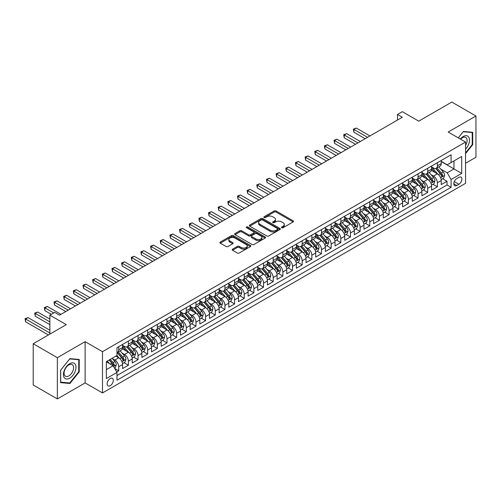 <?xml version="1.0" encoding="UTF-8"?>
<svg xmlns="http://www.w3.org/2000/svg" width="501" height="501" viewBox="0 0 501 501"><rect width="100%" height="100%" fill="white"/><g stroke="black" fill="none" stroke-linecap="round" stroke-linejoin="round"><path stroke-width="0.75" d="M281.744 227.717A0.939 0.545 0 0 0 283.065 227.717L293.141 221.899A1.34 0.777 0 0 0 293.53 221.354A1.34 0.777 0 0 0 293.141 220.803L276.076 210.952A1.34 0.777 0 0 0 274.185 210.952L264.108 216.77A0.939 0.545 0 0 0 263.839 217.152A0.939 0.545 0 0 0 264.108 217.534A0.939 0.545 0 0 0 265.436 217.534L266.739 216.783A4.29 2.474 0 0 1 272.807 216.783L274.229 217.603A4.29 2.474 0 0 1 275.487 219.357A4.29 2.474 0 0 1 274.229 221.104L272.926 221.862A0.939 0.545 0 0 0 272.65 222.244A0.939 0.545 0 0 0 272.926 222.626A0.939 0.545 0 0 0 274.254 222.626L275.556 221.874A4.29 2.474 0 0 1 281.625 221.874L283.046 222.695A4.29 2.474 0 0 1 284.299 224.442A4.29 2.474 0 0 1 283.046 226.195L281.744 226.947A0.939 0.545 0 0 0 281.468 227.329A0.939 0.545 0 0 0 281.744 227.717L281.744 226.947M110.22 385.695A4.371 2.524 120 0 0 113.076 381.843A4.371 2.524 120 0 0 112.406 378.343A4.371 2.524 120 0 0 110.22 378.556A4.371 2.524 120 0 0 107.364 382.407A4.371 2.524 120 0 0 108.034 385.908A4.371 2.524 120 0 0 110.22 385.695M232.57 249.154A1.34 0.777 0 0 0 232.182 249.698A1.34 0.777 0 0 0 232.57 250.243L237.361 253.011A1.34 0.777 0 0 0 239.253 253.011L250.437 246.555A1.34 0.777 0 0 0 250.832 246.004A1.34 0.777 0 0 0 250.437 245.459L233.378 235.608A1.34 0.777 0 0 0 231.481 235.608L220.296 242.064A1.34 0.777 0 0 0 219.908 242.609A1.34 0.777 0 0 0 220.296 243.16L226.083 246.498A1.34 0.777 0 0 0 227.974 246.498L232.765 243.736A1.34 0.777 0 0 0 233.153 243.185A1.34 0.777 0 0 0 232.765 242.641L229.896 240.987A3.588 2.073 0 0 1 228.844 239.522A3.588 2.073 0 0 1 231.061 237.606A3.588 2.073 0 0 1 234.963 238.056L246.198 244.544A3.588 2.073 0 0 1 247.25 246.004A3.588 2.073 0 0 1 245.033 247.92A3.588 2.073 0 0 1 241.125 247.469L239.253 246.386A1.34 0.777 0 0 0 237.361 246.386L232.57 249.154L232.57 250.243M465.567 163.251L475.95 157.258L475.95 116L451.808 102.066L418.736 121.161L402.322 111.679L397.493 114.472L402.322 117.259L59.525 315.173L54.697 312.38L49.868 315.173L49.868 334.123M57.352 357.676L57.352 398.934L85.114 382.908L85.114 341.651L57.352 357.676L33.21 343.742L66.282 324.648L49.868 315.173M85.114 341.651L102.492 351.683L465.567 142.065L465.567 183.322L102.492 392.941L102.492 351.683M475.95 116L448.188 132.032L465.567 142.065M266.839 235.99A1.34 0.777 0 0 0 268.73 235.99L279.915 229.533A1.34 0.777 0 0 0 280.31 228.988A1.34 0.777 0 0 0 279.915 228.437L262.856 218.586A1.34 0.777 0 0 0 260.958 218.586L249.774 225.049A1.34 0.777 0 0 0 249.385 225.594A1.34 0.777 0 0 0 249.774 226.139L266.839 235.99M246.88 227.917A0.939 0.545 0 0 1 247.832 228.049L247.832 226.934L265.179 236.948A1.34 0.777 0 0 1 265.568 237.493A1.34 0.777 0 0 1 265.179 238.044L253.994 244.501A1.34 0.777 0 0 1 252.097 244.501L235.038 234.65L235.038 233.554A1.34 0.777 0 0 0 234.643 234.105A1.34 0.777 0 0 0 235.038 234.65M235.038 233.554L239.822 230.792A1.34 0.777 0 0 1 241.72 230.792L248.64 234.787A1.34 0.777 0 0 0 250.531 234.787L253.706 232.952A1.34 0.777 0 0 0 254.101 232.408A1.34 0.777 0 0 0 253.706 231.857L246.505 227.698A0.939 0.545 0 0 1 246.229 227.316A0.939 0.545 0 0 1 246.811 226.815A0.939 0.545 0 0 1 247.832 226.934M57.352 398.934L33.21 385L33.21 343.742M116.714 371.967L118.718 370.809L114.71 368.498M112.431 358.647L114.854 360.05A5.461 3.156 60 0 1 118.718 366.738L122.576 364.509L122.576 368.579L128.375 365.235L123.979 362.699M122.087 353.073L124.511 354.476A5.461 3.156 60 0 1 128.375 361.165L132.233 358.935L132.233 363.006L138.025 359.662L133.635 357.119M131.744 347.5L134.168 348.896A5.461 3.156 60 0 1 138.025 355.591L141.889 353.362L141.889 357.426L147.682 354.082L143.292 351.545M141.395 341.926L143.825 343.323A5.461 3.156 60 0 1 147.682 350.011L151.546 347.782L151.546 351.852L157.339 348.508L152.949 345.972M151.051 336.346L153.481 337.749A5.461 3.156 60 0 1 157.339 344.438L161.203 342.208L161.203 346.279L166.996 342.935L162.606 340.398M160.708 330.773L163.132 332.176A5.461 3.156 60 0 1 166.996 338.864L170.86 336.634L170.86 340.705L176.653 337.361L172.263 334.825M170.365 325.199L172.789 326.602A5.461 3.156 60 0 1 176.653 333.29L180.517 331.061L180.517 335.131L186.309 331.781L181.919 329.245M180.022 319.625L182.445 321.022A5.461 3.156 60 0 1 186.309 327.717L190.173 325.481L190.173 329.552L195.966 326.207L191.57 323.671M189.679 314.052L192.102 315.448A5.461 3.156 60 0 1 195.966 322.137L199.83 319.907L199.83 323.978L205.623 320.634L201.227 318.097M199.335 308.472L201.759 309.875A5.461 3.156 60 0 1 205.623 316.563L209.487 314.334L209.487 318.404L215.28 315.06L210.883 312.524M208.992 302.898L211.416 304.301A5.461 3.156 60 0 1 215.28 310.989L219.144 308.76L219.144 312.831L224.936 309.486L220.54 306.95M218.649 297.325L221.073 298.721A5.461 3.156 60 0 1 224.936 305.416L228.8 303.186L228.8 307.251L234.593 303.907L230.197 301.37M228.306 291.751L230.729 293.148A5.461 3.156 60 0 1 234.593 299.836L238.451 297.607L238.451 301.677L244.25 298.333L239.854 295.797M237.962 286.171L240.386 287.574A5.461 3.156 60 0 1 244.25 294.262L248.108 292.033L248.108 296.104L253.907 292.759L249.511 290.223M247.619 280.598L250.043 282A5.461 3.156 60 0 1 253.907 288.689L257.764 286.459L257.764 290.53L263.557 287.186L259.167 284.649M257.276 275.024L259.7 276.427A5.461 3.156 60 0 1 263.557 283.115L267.421 280.886L267.421 284.956L273.214 281.606L268.824 279.07M266.927 269.45L269.356 270.847A5.461 3.156 60 0 1 273.214 277.541L277.078 275.306L277.078 279.376L282.871 276.032L278.481 273.496M276.583 263.877L279.013 265.273A5.461 3.156 60 0 1 282.871 271.962L286.735 269.732L286.735 273.803L292.528 270.459L288.138 267.922M286.24 258.297L288.664 259.7A5.461 3.156 60 0 1 292.528 266.388L296.392 264.159L296.392 268.229L302.184 264.885L297.794 262.349M295.897 252.723L298.32 254.126A5.461 3.156 60 0 1 302.184 260.814L306.048 258.585L306.048 262.656L311.841 259.311L307.445 256.775M305.554 247.15L307.977 248.546A5.461 3.156 60 0 1 311.841 255.241L315.705 253.011L315.705 257.076L321.498 253.731L317.102 251.195M315.21 241.576L317.634 242.972A5.461 3.156 60 0 1 321.498 249.661L325.362 247.431L325.362 251.502L331.155 248.158L326.758 245.622M324.867 235.996L327.291 237.399A5.461 3.156 60 0 1 331.155 244.087L335.019 241.858L335.019 245.928L340.812 242.584L336.415 240.048M334.524 230.422L336.948 231.825A5.461 3.156 60 0 1 340.812 238.514L344.675 236.284L344.675 240.355L350.468 237.011L346.072 234.474M344.181 224.849L346.604 226.252A5.461 3.156 60 0 1 350.468 232.94L354.332 230.71L354.332 234.781L360.125 231.431L355.729 228.894M353.838 219.275L356.261 220.672A5.461 3.156 60 0 1 360.125 227.366L363.983 225.137L363.983 229.201L369.782 225.857L365.386 223.321M363.494 213.702L365.918 215.098A5.461 3.156 60 0 1 369.782 221.786L373.64 219.557L373.64 223.628L379.432 220.283L375.042 217.747M373.151 208.122L375.575 209.524A5.461 3.156 60 0 1 379.432 216.213L383.296 213.983L383.296 218.054L389.089 214.71L384.699 212.173M382.808 202.548L385.231 203.951A5.461 3.156 60 0 1 389.089 210.639L392.953 208.41L392.953 212.48L398.746 209.136L394.356 206.6M392.458 196.974L394.888 198.371A5.461 3.156 60 0 1 398.746 205.066L402.61 202.836L402.61 206.907L408.403 203.556L404.013 201.02M402.115 191.401L404.539 192.797A5.461 3.156 60 0 1 408.403 199.492L412.267 197.256L412.267 201.327L418.059 197.983L413.669 195.446M411.772 185.827L414.195 187.224A5.461 3.156 60 0 1 418.059 193.912L421.923 191.683L421.923 195.753L427.716 192.409L423.326 189.873M421.429 180.247L423.852 181.65A5.461 3.156 60 0 1 427.716 188.338L431.58 186.109L431.58 190.18L437.373 186.835L437.373 182.765A5.461 3.156 -120 0 0 433.509 176.076L431.085 174.674M432.977 184.299L437.373 186.835M122.576 364.509A5.461 3.156 -120 0 0 118.718 357.82L115.819 356.148M132.233 358.935A5.461 3.156 -120 0 0 128.375 352.247L122.401 348.796M141.889 353.362A5.461 3.156 -120 0 0 138.025 346.667L132.057 343.223M151.546 347.782A5.461 3.156 -120 0 0 147.682 341.093L141.714 337.649M161.203 342.208A5.461 3.156 -120 0 0 157.339 335.52L151.371 332.069M170.86 336.634A5.461 3.156 -120 0 0 166.996 329.946L161.028 326.495M180.517 331.061A5.461 3.156 -120 0 0 176.653 324.366L170.684 320.922M190.173 325.481A5.461 3.156 -120 0 0 186.309 318.793L180.341 315.348M199.83 319.907A5.461 3.156 -120 0 0 195.966 313.219L189.992 309.768M209.487 314.334A5.461 3.156 -120 0 0 205.623 307.645L199.649 304.195M219.144 308.76A5.461 3.156 -120 0 0 215.28 302.072L209.305 298.621M228.8 303.186A5.461 3.156 -120 0 0 224.936 296.492L218.962 293.047M238.451 297.607A5.461 3.156 -120 0 0 234.593 290.918L228.619 287.474M248.108 292.033A5.461 3.156 -120 0 0 244.25 285.345L238.276 281.894M257.764 286.459A5.461 3.156 -120 0 0 253.907 279.771L247.932 276.32M267.421 280.886A5.461 3.156 -120 0 0 263.557 274.191L257.589 270.747M277.078 275.306A5.461 3.156 -120 0 0 273.214 268.617L267.246 265.173M286.735 269.732A5.461 3.156 -120 0 0 282.871 263.044L276.903 259.593M296.392 264.159A5.461 3.156 -120 0 0 292.528 257.47L286.559 254.02M306.048 258.585A5.461 3.156 -120 0 0 302.184 251.897L296.216 248.446M315.705 253.011A5.461 3.156 -120 0 0 311.841 246.317L305.867 242.872M325.362 247.431A5.461 3.156 -120 0 0 321.498 240.743L315.524 237.299M335.019 241.858A5.461 3.156 -120 0 0 331.155 235.169L325.18 231.719M344.675 236.284A5.461 3.156 -120 0 0 340.812 229.596L334.837 226.145M354.332 230.71A5.461 3.156 -120 0 0 350.468 224.016L344.494 220.572M363.983 225.137A5.461 3.156 -120 0 0 360.125 218.442L354.151 214.998M373.64 219.557A5.461 3.156 -120 0 0 369.782 212.869L363.807 209.418M383.296 213.983A5.461 3.156 -120 0 0 379.432 207.295L373.464 203.844M392.953 208.41A5.461 3.156 -120 0 0 389.089 201.721L383.121 198.271M402.61 202.836A5.461 3.156 -120 0 0 398.746 196.141L392.778 192.697M412.267 197.256A5.461 3.156 -120 0 0 408.403 190.568L402.435 187.124M421.923 191.683A5.461 3.156 -120 0 0 418.059 184.994L412.091 181.544M431.58 186.109A5.461 3.156 -120 0 0 427.716 179.421L421.748 175.97M458.91 177.354L456.78 178.581A4.233 2.442 120 0 0 454.019 182.314A4.233 2.442 120 0 0 454.664 185.708A4.233 2.442 120 0 0 456.78 185.495L458.91 184.268A4.233 2.442 120 0 0 461.671 180.542A4.233 2.442 120 0 0 461.026 177.147A4.233 2.442 120 0 0 458.91 177.354M106.356 369.638L113.113 365.736L116.977 372.425L116.977 380.228L451.088 187.336L451.088 179.533L447.224 172.839L440.742 169.1M116.977 372.425L106.356 378.556L106.356 361.609L116.977 355.478L116.977 347.669L451.088 154.778L451.088 162.581L461.709 156.45L461.709 173.396L451.088 179.533M122.576 345.333L124.511 346.448A5.461 3.156 60 0 0 127.241 346.717L131.105 344.488A5.461 3.156 -120 0 0 132.233 341.983L132.233 338.864M132.233 339.753L134.168 340.868A5.461 3.156 60 0 0 136.898 341.143L140.762 338.914A5.461 3.156 -120 0 0 141.889 336.409L141.889 333.29M141.889 334.18L143.825 335.294A5.461 3.156 60 0 0 146.555 335.564L150.419 333.334A5.461 3.156 -120 0 0 151.546 330.835L151.546 327.717M151.546 328.606L153.481 329.721A5.461 3.156 60 0 0 156.212 329.99L160.069 327.76A5.461 3.156 -120 0 0 161.203 325.262L161.203 322.137M161.203 323.032L163.132 324.147A5.461 3.156 60 0 0 165.869 324.416L169.726 322.187A5.461 3.156 -120 0 0 170.86 319.688L170.86 316.563M170.86 317.459L172.789 318.573A5.461 3.156 60 0 0 175.525 318.843L179.383 316.613A5.461 3.156 -120 0 0 180.517 314.108L180.517 310.989M180.517 311.879L182.445 312.993A5.461 3.156 60 0 0 185.176 313.269L189.04 311.033A5.461 3.156 -120 0 0 190.173 308.535L190.173 305.416M190.173 306.305L192.102 307.42A5.461 3.156 60 0 0 194.833 307.689L198.697 305.46A5.461 3.156 -120 0 0 199.83 302.961L199.83 299.836M199.83 300.732L201.759 301.846A5.461 3.156 60 0 0 204.489 302.116L208.353 299.886A5.461 3.156 -120 0 0 209.487 297.387L209.487 294.262M209.487 295.158L211.416 296.273A5.461 3.156 60 0 0 214.146 296.542L218.01 294.312A5.461 3.156 -120 0 0 219.144 291.814L219.144 288.689M219.144 289.578L221.073 290.693A5.461 3.156 60 0 0 223.803 290.968L227.667 288.739A5.461 3.156 -120 0 0 228.8 286.234L228.8 283.115M228.8 284.004L230.729 285.119A5.461 3.156 60 0 0 233.46 285.388L237.324 283.159A5.461 3.156 -120 0 0 238.451 280.66L238.451 277.541M238.451 278.431L240.386 279.545A5.461 3.156 60 0 0 243.117 279.815L246.98 277.585A5.461 3.156 -120 0 0 248.108 275.087L248.108 271.962M248.108 272.857L250.043 273.972A5.461 3.156 60 0 0 252.773 274.241L256.637 272.012A5.461 3.156 -120 0 0 257.764 269.513L257.764 266.388M257.764 267.284L259.7 268.398A5.461 3.156 60 0 0 262.43 268.668L266.294 266.438A5.461 3.156 -120 0 0 267.421 263.933L267.421 260.814M267.421 261.704L269.356 262.818A5.461 3.156 60 0 0 272.087 263.094L275.945 260.858A5.461 3.156 -120 0 0 277.078 258.359L277.078 255.241M277.078 256.13L279.013 257.245A5.461 3.156 60 0 0 281.744 257.514L285.601 255.285A5.461 3.156 -120 0 0 286.735 252.786L286.735 249.661M286.735 250.556L288.664 251.671A5.461 3.156 60 0 0 291.4 251.94L295.258 249.711A5.461 3.156 -120 0 0 296.392 247.212L296.392 244.087M296.392 244.983L298.32 246.097A5.461 3.156 60 0 0 301.051 246.367L304.915 244.137A5.461 3.156 -120 0 0 306.048 241.639L306.048 238.514M306.048 239.403L307.977 240.518A5.461 3.156 60 0 0 310.708 240.793L314.572 238.564A5.461 3.156 -120 0 0 315.705 236.059L315.705 232.94M315.705 233.829L317.634 234.944A5.461 3.156 60 0 0 320.364 235.213L324.228 232.984A5.461 3.156 -120 0 0 325.362 230.485L325.362 227.366M325.362 228.256L327.291 229.37A5.461 3.156 60 0 0 330.021 229.64L333.885 227.41A5.461 3.156 -120 0 0 335.019 224.911L335.019 221.786M335.019 222.682L336.948 223.797A5.461 3.156 60 0 0 339.678 224.066L343.542 221.837A5.461 3.156 -120 0 0 344.675 219.338L344.675 216.213M344.675 217.108L346.604 218.223A5.461 3.156 60 0 0 349.335 218.492L353.199 216.263A5.461 3.156 -120 0 0 354.332 213.758L354.332 210.639M354.332 211.528L356.261 212.643A5.461 3.156 60 0 0 358.992 212.919L362.856 210.689A5.461 3.156 -120 0 0 363.983 208.184L363.983 205.066M363.983 205.955L365.918 207.07A5.461 3.156 60 0 0 368.648 207.339L372.512 205.109A5.461 3.156 -120 0 0 373.64 202.611L373.64 199.486M373.64 200.381L375.575 201.496A5.461 3.156 60 0 0 378.305 201.765L382.169 199.536A5.461 3.156 -120 0 0 383.296 197.037L383.296 193.912M383.296 194.808L385.231 195.922A5.461 3.156 60 0 0 387.962 196.192L391.826 193.962A5.461 3.156 -120 0 0 392.953 191.463L392.953 188.338M392.953 189.228L394.888 190.349A5.461 3.156 60 0 0 397.619 190.618L401.476 188.389A5.461 3.156 -120 0 0 402.61 185.884L402.61 182.765M402.61 183.654L404.539 184.769A5.461 3.156 60 0 0 407.275 185.038L411.133 182.809A5.461 3.156 -120 0 0 412.267 180.31L412.267 177.191M412.267 178.08L414.195 179.195A5.461 3.156 60 0 0 416.932 179.464L420.79 177.235A5.461 3.156 -120 0 0 421.923 174.736L421.923 171.611M421.923 172.507L423.852 173.622A5.461 3.156 60 0 0 426.583 173.891L430.447 171.661A5.461 3.156 -120 0 0 431.58 169.163L431.58 166.038M116.977 375.55L447.03 184.994L447.03 181.256L441.237 184.606L441.237 180.535A5.461 3.156 -120 0 0 437.373 173.841L431.399 170.396M431.58 166.933L433.509 168.048A5.461 3.156 -120 0 0 436.239 168.317A5.461 3.156 -120 0 0 437.373 165.818L437.373 162.693M436.239 168.317L440.103 166.088A5.461 3.156 -120 0 0 441.237 163.583L441.237 160.464M118.718 346.667L118.718 349.792A5.461 3.156 60 0 1 117.585 352.291A5.461 3.156 60 0 1 116.977 352.51M117.585 352.291L121.449 350.061A5.461 3.156 -120 0 0 122.576 347.562L122.576 344.438M128.375 341.093L128.375 344.218A5.461 3.156 60 0 1 127.241 346.717M138.025 335.52L138.025 338.638A5.461 3.156 60 0 1 136.898 341.143M147.682 329.946L147.682 333.065A5.461 3.156 60 0 1 146.555 335.564M157.339 324.366L157.339 327.491A5.461 3.156 60 0 1 156.212 329.99M166.996 318.793L166.996 321.918A5.461 3.156 60 0 1 165.869 324.416M176.653 313.219L176.653 316.338A5.461 3.156 60 0 1 175.525 318.843M186.309 307.645L186.309 310.764A5.461 3.156 60 0 1 185.176 313.269M195.966 302.065L195.966 305.19A5.461 3.156 60 0 1 194.833 307.689M205.623 296.492L205.623 299.617A5.461 3.156 60 0 1 204.489 302.116M215.28 290.918L215.28 294.043A5.461 3.156 60 0 1 214.146 296.542M224.936 285.345L224.936 288.463A5.461 3.156 60 0 1 223.803 290.968M234.593 279.771L234.593 282.89A5.461 3.156 60 0 1 233.46 285.388M244.25 274.191L244.25 277.316A5.461 3.156 60 0 1 243.117 279.815M253.907 268.617L253.907 271.742A5.461 3.156 60 0 1 252.773 274.241M263.557 263.044L263.557 266.163A5.461 3.156 60 0 1 262.43 268.668M273.214 257.47L273.214 260.589A5.461 3.156 60 0 1 272.087 263.094M282.871 251.897L282.871 255.015A5.461 3.156 60 0 1 281.744 257.514M292.528 246.317L292.528 249.442A5.461 3.156 60 0 1 291.4 251.94M302.184 240.743L302.184 243.868A5.461 3.156 60 0 1 301.051 246.367M311.841 235.169L311.841 238.288A5.461 3.156 60 0 1 310.708 240.793M321.498 229.596L321.498 232.715A5.461 3.156 60 0 1 320.364 235.213M331.155 224.016L331.155 227.141A5.461 3.156 60 0 1 330.021 229.64M340.812 218.442L340.812 221.567A5.461 3.156 60 0 1 339.678 224.066M350.468 212.869L350.468 215.994A5.461 3.156 60 0 1 349.335 218.492M360.125 207.295L360.125 210.414A5.461 3.156 60 0 1 358.992 212.919M369.782 201.721L369.782 204.84A5.461 3.156 60 0 1 368.648 207.339M379.432 196.141L379.432 199.266A5.461 3.156 60 0 1 378.305 201.765M389.089 190.568L389.089 193.693A5.461 3.156 60 0 1 387.962 196.192M398.746 184.994L398.746 188.113A5.461 3.156 60 0 1 397.619 190.618M408.403 179.421L408.403 182.539A5.461 3.156 60 0 1 407.275 185.038M418.059 173.841L418.059 176.966A5.461 3.156 60 0 1 416.932 179.464M427.716 168.267L427.716 171.392A5.461 3.156 60 0 1 426.583 173.891M427.716 188.338L427.716 192.409M418.059 193.912L418.059 197.983M408.403 199.492L408.403 203.556M398.746 205.066L398.746 209.136M389.089 210.639L389.089 214.71M379.432 216.213L379.432 220.283M369.782 221.786L369.782 225.857M360.125 227.366L360.125 231.431M350.468 232.94L350.468 237.011M340.812 238.514L340.812 242.584M331.155 244.087L331.155 248.158M321.498 249.661L321.498 253.731M311.841 255.241L311.841 259.311M302.184 260.814L302.184 264.885M292.528 266.388L292.528 270.459M282.871 271.962L282.871 276.032M273.214 277.541L273.214 281.606M263.557 283.115L263.557 287.186M253.907 288.689L253.907 292.759M244.25 294.262L244.25 298.333M234.593 299.836L234.593 303.907M224.936 305.416L224.936 309.486M215.28 310.989L215.28 315.06M205.623 316.563L205.623 320.634M195.966 322.137L195.966 326.207M186.309 327.717L186.309 331.781M176.653 333.29L176.653 337.361M166.996 338.864L166.996 342.935M157.339 344.438L157.339 348.508M147.682 350.011L147.682 354.082M138.025 355.591L138.025 359.662M128.375 361.165L128.375 365.235M118.718 366.738L118.718 370.809M113.113 365.736L106.356 361.835M447.224 172.839L453.981 168.937L453.981 160.909L461.709 156.45M441.237 161.579L461.709 173.396M441.237 161.353L447.224 164.81L451.088 162.581M85.114 382.908L102.492 392.941M397.493 114.472L397.493 120.046M442.633 178.719L447.03 181.256M447.03 184.994L451.088 187.336M465.567 153.6L472.712 144.708L472.712 132.289L463.4 131.456L458.258 137.844M60.583 382.651L69.902 383.484L79.221 371.892L79.221 359.467L69.902 358.635L60.583 370.226L60.583 382.651M472.23 144.432L472.712 144.708M78.738 371.61L79.221 371.892M68.919 382.914L69.902 383.484M282.113 227.849L283.046 227.31A4.29 2.474 0 0 0 284.299 225.556L284.299 224.442M275.487 219.357L275.487 220.471A4.29 2.474 0 0 1 274.229 222.219L273.302 222.757M293.123 221.912L276.076 212.073A1.34 0.777 0 0 0 274.185 212.073L264.484 217.666M279.896 229.546L262.856 219.707A1.34 0.777 0 0 0 260.958 219.707L249.792 226.151L249.774 225.049M277.548 229.37A0.939 0.545 0 0 0 277.823 228.988A0.939 0.545 0 0 0 277.548 228.606L262.574 219.958A0.939 0.545 0 0 0 261.246 219.958L259.869 220.753A4.29 2.474 0 0 0 258.616 222.5A4.29 2.474 0 0 0 259.869 224.254L270.108 230.166A4.29 2.474 0 0 0 276.17 230.166L277.548 229.37L277.548 230.485A0.939 0.545 0 0 0 277.823 230.103L277.823 228.988M258.616 222.5L258.616 223.615A4.29 2.474 0 0 0 259.869 225.369L259.869 224.254M277.548 230.485L276.17 231.28A4.29 2.474 0 0 1 270.108 231.28L259.869 225.369M235.057 234.662L239.822 231.907L239.822 230.792M254.101 232.408L254.101 233.522A1.34 0.777 0 0 1 253.706 234.067L250.531 235.902A1.34 0.777 0 0 1 248.64 235.902L241.72 231.907A1.34 0.777 0 0 0 239.822 231.907M247.832 228.049L265.161 238.05M255.817 238.933A3.588 2.073 0 0 0 259.725 239.384A3.588 2.073 0 0 0 261.942 237.468A3.588 2.073 0 0 0 260.889 236.002L256.932 233.723A1.34 0.777 0 0 0 255.034 233.723L251.859 235.551A1.34 0.777 0 0 0 251.471 236.103A1.34 0.777 0 0 0 251.859 236.647L255.817 238.933L255.817 240.048A3.588 2.073 0 0 0 259.725 240.499A3.588 2.073 0 0 0 261.942 238.582L261.942 237.468M251.471 236.103L251.471 237.217A1.34 0.777 0 0 0 251.859 237.762L251.859 236.647M255.817 240.048L251.859 237.762M247.25 246.004L247.25 247.118A3.588 2.073 0 0 1 245.033 249.035A3.588 2.073 0 0 1 241.125 248.584L239.253 247.5A1.34 0.777 0 0 0 237.361 247.5L232.589 250.256M228.844 239.522L228.844 240.637A3.588 2.073 0 0 0 229.896 242.102L229.896 240.987M232.746 243.743L229.896 242.102M250.419 246.561L233.378 236.722A1.34 0.777 0 0 0 231.481 236.722L220.315 243.173M441.156 179.577L443.648 178.137L444.612 175.35A3.62 2.092 -120 0 0 443.203 171.949L438.795 166.846M437.912 174.198L432.676 168.142A10.446 6.031 -120 0 0 431.58 166.99M435.043 172.494L432.112 169.106A8.674 5.004 -120 0 0 431.58 168.524M369.97 135.934L356.311 128.043L353.894 129.44L353.894 132.226L365.141 138.721M435.751 168.511L440.21 173.678A3.62 2.092 60 0 1 441.5 176.17C442.045 176.897 442.433 176.678 442.659 175.5A3.62 2.092 -120 0 0 441.368 173.008L436.96 167.904M436.014 168.43L440.805 173.979A1.841 1.065 60 0 1 441.275 174.699L442.659 175.5M441.5 176.17L441.763 176.602M353.894 132.226L353.362 129.133L367.559 137.33M353.362 129.133L356.311 128.043M465.567 149.116A8.874 5.123 120 0 0 469.362 138.821A8.874 5.123 120 0 0 463.206 136.516A8.874 5.123 120 0 0 460.294 139.021M465.567 145.39A6.72 3.883 120 0 0 465.686 137.437A6.72 3.883 120 0 0 462.323 137.769A6.72 3.883 120 0 0 460.563 139.178M458.277 137.856L463.206 131.725L472.23 132.533L472.23 144.576L465.567 152.861M471.635 132.189L472.23 132.533M75.144 371.435A8.874 5.123 120 0 0 72.852 362.862A8.874 5.123 120 0 0 64.272 370.464A8.874 5.123 120 0 0 66.57 379.038A8.874 5.123 120 0 0 75.144 371.435M72.946 370.809A6.72 3.883 120 0 0 72.188 364.622A6.72 3.883 120 0 0 64.717 370.07A6.72 3.883 120 0 0 65.468 376.257A6.72 3.883 120 0 0 72.946 370.809M60.684 382.182L60.684 370.139L69.708 358.91L78.738 359.718L78.738 371.755L69.708 382.983L60.583 382.125M78.143 359.374L78.738 359.718M431.499 185.151L433.991 183.71L434.956 180.924A3.62 2.092 -120 0 0 433.547 177.523L429.138 172.419M428.255 179.771L423.019 173.715A10.446 6.031 -120 0 0 421.923 172.563M425.387 178.074L422.456 174.686A8.674 5.004 -120 0 0 421.923 174.104M360.313 141.507L346.654 133.623L344.237 135.013L344.237 137.8L355.485 144.294M426.094 174.085L430.553 179.252A3.62 2.092 60 0 1 431.843 181.744C432.388 182.477 432.776 182.251 433.008 181.08A3.62 2.092 -120 0 0 431.712 178.588L427.303 173.478M426.357 174.004L431.148 179.552A1.841 1.065 60 0 1 431.618 180.279L433.008 181.08M431.843 181.744L432.112 182.176M344.237 137.8L343.705 134.706L357.902 142.904M343.705 134.706L346.654 133.623M421.842 190.724L424.334 189.284L425.305 186.497A3.62 2.092 -120 0 0 423.896 183.103L419.481 177.993M418.598 185.345L413.363 179.289A10.446 6.031 -120 0 0 412.267 178.143M415.73 183.648L412.799 180.26A8.674 5.004 -120 0 0 412.267 179.677M350.662 147.081L336.998 139.197L334.58 140.587L334.58 143.374L345.834 149.874M416.437 179.665L420.903 184.831A3.62 2.092 60 0 1 422.193 187.324C422.731 188.05 423.12 187.825 423.351 186.654A3.62 2.092 -120 0 0 422.061 184.161L417.646 179.051M416.7 179.577L421.498 185.132A1.841 1.065 60 0 1 421.961 185.852L423.351 186.654M422.193 187.324L422.456 187.75M334.58 143.374L334.048 140.28L348.245 148.478M334.048 140.28L336.998 139.197M412.185 196.304L414.684 194.864L415.648 192.071A3.62 2.092 -120 0 0 414.239 188.677L409.824 183.566M408.941 190.925L403.706 184.863A10.446 6.031 -120 0 0 402.61 183.717M406.073 189.221L403.142 185.833A8.674 5.004 -120 0 0 402.61 185.251M341.006 152.661L327.341 144.77L324.924 146.167L324.924 148.954L336.177 155.448M406.781 185.238L411.246 190.405A3.62 2.092 60 0 1 412.536 192.898C413.075 193.624 413.463 193.405 413.694 192.227A3.62 2.092 -120 0 0 412.404 189.735L407.989 184.625M407.044 185.151L411.841 190.706A1.841 1.065 60 0 1 412.304 191.426L413.694 192.227M412.536 192.898L412.799 193.323M324.924 148.954L324.397 145.86L338.588 154.051M324.397 145.86L327.341 144.77M402.528 201.878L405.027 200.438L405.992 197.651A3.62 2.092 -120 0 0 404.583 194.25L400.167 189.14M399.284 196.498L394.055 190.436A10.446 6.031 -120 0 0 392.953 189.29M396.416 194.795L393.492 191.407A8.674 5.004 -120 0 0 392.953 190.825M331.349 158.235L317.684 150.344L315.267 151.74L315.267 154.527L326.52 161.021M397.124 190.812L401.589 195.979A3.62 2.092 60 0 1 402.879 198.471C403.424 199.198 403.806 198.978 404.038 197.801A3.62 2.092 -120 0 0 402.748 195.309L398.333 190.205M397.387 190.731L402.184 196.279A1.841 1.065 60 0 1 402.647 196.999L404.038 197.801M402.879 198.471L403.142 198.903M315.267 154.527L314.741 151.434L328.932 159.625M314.741 151.434L317.684 150.344M392.872 207.452L395.37 206.011L396.335 203.224A3.62 2.092 -120 0 0 394.926 199.824L390.511 194.72M389.628 202.072L384.399 196.016A10.446 6.031 -120 0 0 383.296 194.864M386.759 200.375L383.835 196.981A8.674 5.004 -120 0 0 383.296 196.398M321.692 163.808L308.027 155.917L305.616 157.314L305.616 160.101L316.864 166.595M387.467 196.386L391.932 201.552A3.62 2.092 60 0 1 393.222 204.045C393.767 204.777 394.149 204.552 394.381 203.381A3.62 2.092 -120 0 0 393.091 200.882L388.676 195.778M387.73 196.304L392.527 201.853A1.841 1.065 60 0 1 392.991 202.573L394.381 203.381M393.222 204.045L393.485 204.477M305.616 160.101L305.084 157.007L319.275 165.205M305.084 157.007L308.027 155.917M383.215 213.025L385.714 211.585L386.678 208.798A3.62 2.092 -120 0 0 385.269 205.404L380.854 200.294M379.971 207.646L374.742 201.59A10.446 6.031 -120 0 0 373.64 200.438M377.103 205.949L374.178 202.561A8.674 5.004 -120 0 0 373.64 201.978M312.035 169.382L298.371 161.497L295.959 162.888L295.959 165.674L307.207 172.169M377.81 201.966L382.276 207.132A3.62 2.092 60 0 1 383.566 209.625C384.11 210.351 384.492 210.126 384.724 208.955A3.62 2.092 -120 0 0 383.434 206.462L379.019 201.352M378.073 201.878L382.87 207.433A1.841 1.065 60 0 1 383.334 208.153L384.724 208.955M383.566 209.625L383.829 210.051M295.959 165.674L295.427 162.581L309.618 170.778M295.427 162.581L298.371 161.497M373.558 218.605L376.057 217.165L377.021 214.372A3.62 2.092 -120 0 0 375.612 210.977L371.197 205.867M370.314 213.219L365.085 207.163A10.446 6.031 -120 0 0 363.983 206.017M367.446 211.522L364.521 208.134A8.674 5.004 -120 0 0 363.983 207.552M302.379 174.962L288.714 167.071L286.303 168.461L286.303 171.254L297.55 177.749M368.154 207.539L372.619 212.706A3.62 2.092 60 0 1 373.909 215.198C374.454 215.925 374.836 215.699 375.067 214.528A3.62 2.092 -120 0 0 373.777 212.036L369.362 206.926M368.417 207.452L373.214 213.006A1.841 1.065 60 0 1 373.677 213.727L375.067 214.528M373.909 215.198L374.172 215.624M286.303 171.254L285.77 168.154L299.961 176.352M285.77 168.154L288.714 167.071M363.901 224.179L366.4 222.738L367.365 219.952A3.62 2.092 -120 0 0 365.955 216.551L361.547 211.441M360.657 218.799L355.428 212.737A10.446 6.031 -120 0 0 354.332 211.591M357.789 217.096L354.865 213.708A8.674 5.004 -120 0 0 354.332 213.125M292.722 180.535L279.057 172.645L276.646 174.041L276.646 176.828L287.893 183.322M358.497 213.113L362.962 218.279A3.62 2.092 60 0 1 364.252 220.772C364.797 221.498 365.185 221.279 365.411 220.102A3.62 2.092 -120 0 0 364.121 217.609L359.712 212.499M358.76 213.025L363.557 218.58A1.841 1.065 60 0 1 364.02 219.3L365.411 220.102M364.252 220.772L364.515 221.204M276.646 176.828L276.114 173.734L290.311 181.926M276.114 173.734L279.057 172.645M354.251 229.752L356.743 228.312L357.708 225.525A3.62 2.092 -120 0 0 356.299 222.125L351.89 217.021M351.001 224.373L345.771 218.317A10.446 6.031 -120 0 0 344.675 217.165M348.132 222.669L345.208 219.281A8.674 5.004 -120 0 0 344.675 218.699M283.065 186.109L269.4 178.218L266.989 179.615L266.989 182.402L278.237 188.896M348.846 218.686L353.305 223.853A3.62 2.092 60 0 1 354.595 226.346C355.14 227.072 355.528 226.853 355.754 225.675A3.62 2.092 -120 0 0 354.464 223.183L350.055 218.079M349.103 218.605L353.9 224.154A1.841 1.065 60 0 1 354.364 224.874L355.754 225.675M354.595 226.346L354.858 226.778M266.989 182.402L266.457 179.308L280.654 187.506M266.457 179.308L269.4 178.218M344.594 235.326L347.087 233.886L348.051 231.099A3.62 2.092 -120 0 0 346.642 227.698L342.233 222.594M341.35 229.946L336.115 223.891A10.446 6.031 -120 0 0 335.019 222.738M338.476 228.249L335.551 224.861A8.674 5.004 -120 0 0 335.019 224.279M273.408 191.683L259.743 183.798L257.332 185.188L257.332 187.975L268.58 194.469M339.19 224.26L343.648 229.427A3.62 2.092 60 0 1 344.938 231.919C345.483 232.652 345.872 232.426 346.097 231.255A3.62 2.092 -120 0 0 344.807 228.763L340.398 223.653M339.446 224.179L344.243 229.727A1.841 1.065 60 0 1 344.707 230.454L346.097 231.255M344.938 231.919L345.202 232.351M257.332 187.975L256.8 184.882L270.997 193.079M256.8 184.882L259.743 183.798M334.937 240.9L337.43 239.459L338.394 236.672A3.62 2.092 -120 0 0 336.985 233.278L332.576 228.168M331.693 235.52L326.458 229.464A10.446 6.031 -120 0 0 325.362 228.318M328.819 233.823L325.894 230.435A8.674 5.004 -120 0 0 325.362 229.853M263.751 197.256L250.087 189.372L247.676 190.762L247.676 193.549L258.923 200.049M329.533 229.84L333.992 235.007A3.62 2.092 60 0 1 335.282 237.499C335.827 238.225 336.215 238 336.44 236.829A3.62 2.092 -120 0 0 335.15 234.336L330.741 229.226M329.796 229.752L334.587 235.307A1.841 1.065 60 0 1 335.05 236.027L336.44 236.829M335.282 237.499L335.545 237.925M247.676 193.549L247.143 190.455L261.34 198.653M247.143 190.455L250.087 189.372M325.281 246.479L327.773 245.039L328.737 242.246A3.62 2.092 -120 0 0 327.328 238.852L322.92 233.742M322.037 241.1L316.801 235.038A10.446 6.031 -120 0 0 315.705 233.892M319.162 239.397L316.237 236.009A8.674 5.004 -120 0 0 315.705 235.426M254.095 202.836L240.436 194.945L238.019 196.342L238.019 199.129L249.266 205.623M319.876 235.414L324.335 240.58A3.62 2.092 60 0 1 325.625 243.073C326.17 243.799 326.558 243.58 326.784 242.403A3.62 2.092 -120 0 0 325.493 239.91L321.085 234.8M320.139 235.326L324.93 240.881A1.841 1.065 60 0 1 325.399 241.601L326.784 242.403M325.625 243.073L325.888 243.499M238.019 199.129L237.487 196.035L251.684 204.226M237.487 196.035L240.436 194.945M315.624 252.053L318.116 250.613L319.081 247.826A3.62 2.092 -120 0 0 317.672 244.425L313.263 239.315M312.38 246.674L307.144 240.612A10.446 6.031 -120 0 0 306.048 239.465M309.512 244.97L306.581 241.582A8.674 5.004 -120 0 0 306.048 241M244.438 208.41L230.779 200.519L228.362 201.916L228.362 204.702L239.61 211.197M310.219 240.987L314.678 246.154A3.62 2.092 60 0 1 315.968 248.646C316.513 249.373 316.901 249.154 317.127 247.976A3.62 2.092 -120 0 0 315.837 245.484L311.428 240.38M310.482 240.906L315.273 246.454A1.841 1.065 60 0 1 315.743 247.175L317.127 247.976M315.968 248.646L316.231 249.078M228.362 204.702L227.83 201.609L242.027 209.8M227.83 201.609L230.779 200.519M305.967 257.627L308.459 256.186L309.43 253.4A3.62 2.092 -120 0 0 308.015 249.999L303.606 244.895M302.723 252.247L297.488 246.191A10.446 6.031 -120 0 0 296.392 245.039M299.855 250.544L296.924 247.156A8.674 5.004 -120 0 0 296.392 246.573M234.781 213.983L221.123 206.093L218.705 207.489L218.705 210.276L229.953 216.77M300.562 246.561L305.021 251.727A3.62 2.092 60 0 1 306.318 254.22C306.856 254.953 307.245 254.727 307.476 253.556A3.62 2.092 -120 0 0 306.186 251.057L301.771 245.953M300.825 246.479L305.616 252.028A1.841 1.065 60 0 1 306.086 252.748L307.476 253.556M306.318 254.22L306.581 254.652M218.705 210.276L218.173 207.182L232.37 215.38M218.173 207.182L221.123 206.093M296.31 263.2L298.803 261.76L299.773 258.973A3.62 2.092 -120 0 0 298.364 255.579L293.949 250.469M293.066 257.821L287.831 251.765A10.446 6.031 -120 0 0 286.735 250.613M290.198 256.124L287.267 252.736A8.674 5.004 -120 0 0 286.735 252.153M225.131 219.557L211.466 211.672L209.049 213.063L209.049 215.85L220.302 222.344M290.906 252.135L295.371 257.307A3.62 2.092 60 0 1 296.661 259.8C297.199 260.526 297.588 260.301 297.819 259.13A3.62 2.092 -120 0 0 296.529 256.637L292.114 251.527M291.169 252.053L295.966 257.608A1.841 1.065 60 0 1 296.429 258.328L297.819 259.13M296.661 259.8L296.924 260.226M209.049 215.85L208.516 212.756L222.713 220.954M208.516 212.756L211.466 211.672M286.653 268.78L289.152 267.334L290.117 264.547A3.62 2.092 -120 0 0 288.708 261.153L284.292 256.042M283.409 263.394L278.174 257.339A10.446 6.031 -120 0 0 277.078 256.193M280.541 261.697L277.61 258.309A8.674 5.004 -120 0 0 277.078 257.727M215.474 225.131L201.809 217.246L199.392 218.636L199.392 221.429L210.645 227.924M281.249 257.714L285.714 262.881A3.62 2.092 60 0 1 287.004 265.373C287.549 266.1 287.931 265.874 288.163 264.703A3.62 2.092 -120 0 0 286.873 262.211L282.458 257.101M281.512 257.627L286.309 263.182A1.841 1.065 60 0 1 286.772 263.902L288.163 264.703M287.004 265.373L287.267 265.799M199.392 221.429L198.866 218.33L213.057 226.527M198.866 218.33L201.809 217.246M276.997 274.354L279.495 272.913L280.46 270.127A3.62 2.092 -120 0 0 279.051 266.726L274.636 261.616M273.753 268.974L268.523 262.912A10.446 6.031 -120 0 0 267.421 261.766M270.884 267.271L267.96 263.883A8.674 5.004 -120 0 0 267.421 263.301M205.817 230.71L192.152 222.82L189.735 224.216L189.735 227.003L200.989 233.497M271.592 263.288L276.057 268.455A3.62 2.092 60 0 1 277.347 270.947C277.892 271.674 278.274 271.454 278.506 270.277A3.62 2.092 -120 0 0 277.216 267.784L272.801 262.674M271.855 263.2L276.652 268.755A1.841 1.065 60 0 1 277.116 269.475L278.506 270.277M277.347 270.947L277.61 271.379M189.735 227.003L189.209 223.909L203.4 232.101M189.209 223.909L192.152 222.82M267.34 279.927L269.839 278.487L270.803 275.7A3.62 2.092 -120 0 0 269.394 272.3L264.979 267.196M264.096 274.548L258.867 268.486A10.446 6.031 -120 0 0 257.764 267.34M261.228 272.845L258.303 269.457A8.674 5.004 -120 0 0 257.764 268.874M196.16 236.284L182.496 228.393L180.084 229.79L180.084 232.577L191.332 239.071M261.935 268.862L266.4 274.028A3.62 2.092 60 0 1 267.691 276.521C268.235 277.247 268.617 277.028 268.849 275.851A3.62 2.092 -120 0 0 267.559 273.358L263.144 268.254M262.198 268.78L266.995 274.329A1.841 1.065 60 0 1 267.459 275.049L268.849 275.851M267.691 276.521L267.954 276.953M180.084 232.577L179.552 229.483L193.743 237.674M179.552 229.483L182.496 228.393M257.683 285.501L260.182 284.061L261.146 281.274A3.62 2.092 -120 0 0 259.737 277.873L255.322 272.769M254.439 280.122L249.21 274.066A10.446 6.031 -120 0 0 248.108 272.913M251.571 278.424L248.646 275.036A8.674 5.004 -120 0 0 248.108 274.454M186.504 241.858L172.839 233.973L170.428 235.364L170.428 238.15L181.675 244.645M252.279 274.435L256.744 279.602A3.62 2.092 60 0 1 258.034 282.094C258.579 282.827 258.961 282.602 259.192 281.43A3.62 2.092 -120 0 0 257.902 278.938L253.487 273.828M252.542 274.354L257.339 279.902A1.841 1.065 60 0 1 257.802 280.629L259.192 281.43M258.034 282.094L258.297 282.526M170.428 238.15L169.895 235.057L184.086 243.254M169.895 235.057L172.839 233.973M248.026 291.075L250.525 289.634L251.489 286.848A3.62 2.092 -120 0 0 250.08 283.453L245.665 278.343M244.782 285.695L239.553 279.639A10.446 6.031 -120 0 0 238.451 278.493M241.914 283.998L238.99 280.61A8.674 5.004 -120 0 0 238.451 280.028M176.847 247.431L163.182 239.547L160.771 240.937L160.771 243.724L172.018 250.218M242.622 280.015L247.087 285.182A3.62 2.092 60 0 1 248.377 287.674C248.922 288.401 249.31 288.175 249.536 287.004A3.62 2.092 -120 0 0 248.245 284.512L243.83 279.401M242.885 279.927L247.682 285.482A1.841 1.065 60 0 1 248.145 286.203L249.536 287.004M248.377 287.674L248.64 288.1M160.771 243.724L160.239 240.63L174.429 248.828M160.239 240.63L163.182 239.547M238.37 296.655L240.868 295.214L241.833 292.421A3.62 2.092 -120 0 0 240.424 289.027L236.015 283.917M235.126 291.269L229.896 285.213A10.446 6.031 -120 0 0 228.8 284.067M232.257 289.572L229.333 286.184A8.674 5.004 -120 0 0 228.8 285.601M167.19 253.011L153.525 245.121L151.114 246.517L151.114 249.304L162.362 255.798M232.965 285.589L237.43 290.755A3.62 2.092 60 0 1 238.72 293.248C239.265 293.974 239.653 293.749 239.879 292.578A3.62 2.092 -120 0 0 238.589 290.085L234.18 284.975M233.228 285.501L238.025 291.056A1.841 1.065 60 0 1 238.489 291.776L239.879 292.578M238.72 293.248L238.983 293.674M151.114 249.304L150.582 246.21L164.779 254.402M150.582 246.21L153.525 245.121M228.719 302.228L231.211 300.788L232.176 298.001A3.62 2.092 -120 0 0 230.767 294.601L226.358 289.49M225.469 296.849L220.24 290.787A10.446 6.031 -120 0 0 219.144 289.641M222.601 295.145L219.676 291.757A8.674 5.004 -120 0 0 219.144 291.175M157.533 258.585L143.868 250.694L141.457 252.091L141.457 254.877L152.705 261.372M223.314 291.162L227.773 296.329A3.62 2.092 60 0 1 229.063 298.821C229.608 299.548 229.997 299.329 230.222 298.151A3.62 2.092 -120 0 0 228.932 295.659L224.523 290.555M223.571 291.081L228.368 296.63A1.841 1.065 60 0 1 228.832 297.35L230.222 298.151M229.063 298.821L229.326 299.254M141.457 254.877L140.925 251.784L155.122 259.975M140.925 251.784L143.868 250.694M219.062 307.802L221.555 306.361L222.519 303.575A3.62 2.092 -120 0 0 221.11 300.174L216.701 295.07M215.818 302.422L210.583 296.367A10.446 6.031 -120 0 0 209.487 295.214M212.944 300.719L210.019 297.331A8.674 5.004 -120 0 0 209.487 296.749M147.876 264.159L134.212 256.268L131.801 257.664L131.801 260.451L143.048 266.945M213.658 296.736L218.117 301.903A3.62 2.092 60 0 1 219.407 304.395C219.952 305.128 220.34 304.902 220.565 303.731A3.62 2.092 -120 0 0 219.275 301.233L214.866 296.129M213.921 296.655L218.712 302.203A1.841 1.065 60 0 1 219.175 302.923L220.565 303.731M219.407 304.395L219.67 304.827M131.801 260.451L131.268 257.357L145.465 265.555M131.268 257.357L134.212 256.268M209.405 313.375L211.898 311.935L212.862 309.148A3.62 2.092 -120 0 0 211.453 305.754L207.045 300.644M206.161 307.996L200.926 301.94A10.446 6.031 -120 0 0 199.83 300.788M203.287 306.299L200.362 302.911A8.674 5.004 -120 0 0 199.83 302.328M138.22 269.732L124.555 261.848L122.144 263.238L122.144 266.025L133.391 272.519M204.001 302.31L208.46 307.476A3.62 2.092 60 0 1 209.75 309.975C210.295 310.701 210.683 310.476 210.908 309.305A3.62 2.092 -120 0 0 209.618 306.812L205.21 301.702M204.264 302.228L209.055 307.777A1.841 1.065 60 0 1 209.518 308.503L210.908 309.305M209.75 309.975L210.013 310.401M122.144 266.025L121.611 262.931L135.809 271.129M121.611 262.931L124.555 261.848M199.749 318.955L202.241 317.509L203.206 314.722A3.62 2.092 -120 0 0 201.797 311.328L197.388 306.217M196.505 313.57L191.269 307.514A10.446 6.031 -120 0 0 190.173 306.368M193.63 311.873L190.706 308.484A8.674 5.004 -120 0 0 190.173 307.902M128.563 275.306L114.904 267.421L112.487 268.812L112.487 271.605L123.734 278.099M194.344 307.89L198.803 313.056A3.62 2.092 60 0 1 200.093 315.549C200.638 316.275 201.026 316.05 201.252 314.878A3.62 2.092 -120 0 0 199.962 312.386L195.553 307.276M194.607 307.802L199.398 313.357A1.841 1.065 60 0 1 199.868 314.077L201.252 314.878M200.093 315.549L200.356 315.974M112.487 271.605L111.955 268.505L126.152 276.702M111.955 268.505L114.904 267.421M190.092 324.529L192.584 323.089L193.549 320.302A3.62 2.092 -120 0 0 192.14 316.901L187.731 311.791M186.848 319.15L181.612 313.087A10.446 6.031 -120 0 0 180.517 311.941M183.98 317.446L181.049 314.058A8.674 5.004 -120 0 0 180.517 313.476M118.906 280.886L105.248 272.995L102.83 274.391L102.83 277.178L114.078 283.672M184.687 313.463L189.146 318.63A3.62 2.092 60 0 1 190.436 321.122C190.981 321.849 191.369 321.629 191.595 320.452A3.62 2.092 -120 0 0 190.305 317.96L185.896 312.849M184.95 313.375L189.741 318.93A1.841 1.065 60 0 1 190.211 319.651L191.595 320.452M190.436 321.122L190.699 321.554M102.83 277.178L102.298 274.085L116.495 282.276M102.298 274.085L105.248 272.995M180.435 330.103L182.928 328.662L183.898 325.875A3.62 2.092 -120 0 0 182.489 322.475L178.074 317.371M177.191 324.723L171.956 318.661A10.446 6.031 -120 0 0 170.86 317.515M174.323 323.02L171.392 319.632A8.674 5.004 -120 0 0 170.86 319.049M109.249 286.459L95.591 278.569L93.173 279.965L93.173 282.752L104.427 289.246M175.031 319.037L179.496 324.203A3.62 2.092 60 0 1 180.786 326.696C181.324 327.422 181.713 327.203 181.944 326.026A3.62 2.092 -120 0 0 180.654 323.533L176.239 318.429M175.294 318.955L180.091 324.504A1.841 1.065 60 0 1 180.554 325.224L181.944 326.026M180.786 326.696L181.049 327.128M93.173 282.752L92.641 279.658L106.838 287.85M92.641 279.658L95.591 278.569M170.778 335.676L173.271 334.236L174.242 331.449A3.62 2.092 -120 0 0 172.832 328.049L168.417 322.945M167.534 330.297L162.299 324.241A10.446 6.031 -120 0 0 161.203 323.089M164.666 328.6L161.735 325.212A8.674 5.004 -120 0 0 161.203 324.623M99.599 292.033L85.934 284.142L83.517 285.539L83.517 288.325L94.77 294.82M165.374 324.61L169.839 329.777A3.62 2.092 60 0 1 171.129 332.269C171.668 333.002 172.056 332.777 172.288 331.606A3.62 2.092 -120 0 0 170.998 329.113L166.582 324.003M165.637 324.529L170.434 330.078A1.841 1.065 60 0 1 170.897 330.804L172.288 331.606M171.129 332.269L171.392 332.702M83.517 288.325L82.991 285.232L97.181 293.429M82.991 285.232L85.934 284.142M161.122 341.25L163.62 339.81L164.585 337.023A3.62 2.092 -120 0 0 163.176 333.628L158.761 328.518M157.878 335.87L152.648 329.815A10.446 6.031 -120 0 0 151.546 328.669M155.009 334.173L152.079 330.785A8.674 5.004 -120 0 0 151.546 330.203M89.942 297.607L76.277 289.722L73.86 291.112L73.86 293.899L85.114 300.393M155.717 330.19L160.182 335.357A3.62 2.092 60 0 1 161.472 337.849C162.017 338.576 162.399 338.35 162.631 337.179A3.62 2.092 -120 0 0 161.341 334.687L156.926 329.577M155.98 330.103L160.777 335.657A1.841 1.065 60 0 1 161.241 336.378L162.631 337.179M161.472 337.849L161.735 338.275M73.86 293.899L73.334 290.805L87.525 299.003M73.334 290.805L76.277 289.722M151.465 346.83L153.964 345.389L154.928 342.596A3.62 2.092 -120 0 0 153.519 339.202L149.104 334.092M148.221 341.444L142.992 335.388A10.446 6.031 -120 0 0 141.889 334.242M145.353 339.747L142.428 336.359A8.674 5.004 -120 0 0 141.889 335.776M80.285 303.186L66.62 295.296L64.203 296.686L64.203 299.479L75.457 305.973M146.06 335.764L150.525 340.93A3.62 2.092 60 0 1 151.816 343.423C152.36 344.149 152.742 343.924 152.974 342.753A3.62 2.092 -120 0 0 151.684 340.26L147.269 335.15M146.323 335.676L151.12 341.231A1.841 1.065 60 0 1 151.584 341.951L152.974 342.753M151.816 343.423L152.079 343.849M64.203 299.479L63.677 296.385L77.868 304.577M63.677 296.385L66.62 295.296M141.808 352.403L144.307 350.963L145.271 348.176A3.62 2.092 -120 0 0 143.862 344.776L139.447 339.665M138.564 347.024L133.335 340.962A10.446 6.031 -120 0 0 132.233 339.816M135.696 345.321L132.771 341.933A8.674 5.004 -120 0 0 132.233 341.35M70.628 308.76L56.964 300.869L54.553 302.266L54.553 305.053L65.8 311.547M136.404 341.338L140.869 346.504A3.62 2.092 60 0 1 142.159 348.997C142.704 349.723 143.086 349.504 143.317 348.327A3.62 2.092 -120 0 0 142.027 345.834L137.612 340.73M136.667 341.256L141.464 346.805A1.841 1.065 60 0 1 141.927 347.525L143.317 348.327M142.159 348.997L142.422 349.429M54.553 305.053L54.02 301.959L68.211 310.15M54.02 301.959L56.964 300.869M132.151 357.977L134.65 356.537L135.614 353.75A3.62 2.092 -120 0 0 134.205 350.349L129.79 345.245M128.907 352.598L123.678 346.542A10.446 6.031 -120 0 0 122.576 345.389M126.039 350.894L123.114 347.506A8.674 5.004 -120 0 0 122.576 346.924M60.972 314.334L47.307 306.443L44.896 307.839L44.896 310.626L51.315 314.334M126.747 346.911L131.212 352.078A3.62 2.092 60 0 1 132.502 354.57C133.047 355.303 133.429 355.077 133.661 353.9A3.62 2.092 -120 0 0 132.37 351.408L127.955 346.304M127.01 346.83L131.807 352.378A1.841 1.065 60 0 1 132.27 353.099L133.661 353.9M132.502 354.57L132.765 355.002M44.896 310.626L44.364 307.533L53.726 312.937M44.364 307.533L47.307 306.443M122.494 363.551L124.993 362.11L125.958 359.323A3.62 2.092 -120 0 0 124.549 355.923L120.134 350.819M119.251 358.171L116.94 355.497M116.382 356.474L116.007 356.036M49.868 319.074L37.65 312.023L35.239 313.413L35.239 316.2L49.868 324.648M117.09 352.485L121.555 357.651A3.62 2.092 60 0 1 122.845 360.15C123.39 360.877 123.778 360.651 124.004 359.48A3.62 2.092 -120 0 0 122.714 356.988L118.305 351.877M117.353 352.403L122.15 357.952A1.841 1.065 60 0 1 122.613 358.678L124.004 359.48M122.845 360.15L123.108 360.576M35.239 316.2L34.707 313.106L49.868 321.861M34.707 313.106L37.65 312.023M114.516 368.16L115.336 367.684L116.301 364.897A3.62 2.092 -120 0 0 114.892 361.503L112.118 358.284M109.525 363.663L107.289 361.071M106.726 362.048L106.356 361.616M49.868 330.222L27.993 317.596L25.582 318.987L25.582 321.774L48.415 334.962M109.124 360.012L111.898 363.231A3.62 2.092 60 0 1 113.188 365.724C113.733 366.45 114.122 366.225 114.347 365.054A3.62 2.092 -120 0 0 113.057 362.561L110.283 359.342M109.343 359.887L112.493 363.532A1.841 1.065 60 0 1 112.957 364.252L114.347 365.054M113.188 365.724L113.451 366.15M25.582 321.774L25.05 318.68L49.868 333.008M25.05 318.68L27.993 317.596M114.854 360.05L118.718 357.82M124.511 354.476L128.375 352.247M134.168 348.896L138.025 346.667M143.825 343.323L147.682 341.093M153.481 337.749L157.339 335.52M163.132 332.176L166.996 329.946M172.789 326.602L176.653 324.366M182.445 321.022L186.309 318.793M192.102 315.448L195.966 313.219M201.759 309.875L205.623 307.645M211.416 304.301L215.28 302.072M221.073 298.721L224.936 296.492M230.729 293.148L234.593 290.918M240.386 287.574L244.25 285.345M250.043 282L253.907 279.771M259.7 276.427L263.557 274.191M269.356 270.847L273.214 268.617M279.013 265.273L282.871 263.044M288.664 259.7L292.528 257.47M298.32 254.126L302.184 251.897M307.977 248.546L311.841 246.317M317.634 242.972L321.498 240.743M327.291 237.399L331.155 235.169M336.948 231.825L340.812 229.596M346.604 226.252L350.468 224.016M356.261 220.672L360.125 218.442M365.918 215.098L369.782 212.869M375.575 209.524L379.432 207.295M385.231 203.951L389.089 201.721M394.888 198.371L398.746 196.141M404.539 192.797L408.403 190.568M414.195 187.224L418.059 184.994M423.852 181.65L427.716 179.421M433.509 176.076L437.373 173.841M437.373 165.818L441.237 163.583M118.718 349.792L122.576 347.562M128.375 344.218L132.233 341.983M138.025 338.638L141.889 336.409M147.682 333.065L151.546 330.835M157.339 327.491L161.203 325.262M166.996 321.918L170.86 319.688M176.653 316.338L180.517 314.108M186.309 310.764L190.173 308.535M195.966 305.19L199.83 302.961M205.623 299.617L209.487 297.387M215.28 294.043L219.144 291.814M224.936 288.463L228.8 286.234M234.593 282.89L238.451 280.66M244.25 277.316L248.108 275.087M253.907 271.742L257.764 269.513M263.557 266.163L267.421 263.933M273.214 260.589L277.078 258.359M282.871 255.015L286.735 252.786M292.528 249.442L296.392 247.212M302.184 243.868L306.048 241.639M311.841 238.288L315.705 236.059M321.498 232.715L325.362 230.485M331.155 227.141L335.019 224.911M340.812 221.567L344.675 219.338M350.468 215.994L354.332 213.758M360.125 210.414L363.983 208.184M369.782 204.84L373.64 202.611M379.432 199.266L383.296 197.037M389.089 193.693L392.953 191.463M398.746 188.113L402.61 185.884M408.403 182.539L412.267 180.31M418.059 176.966L421.923 174.736M427.716 171.392L431.58 169.163M437.373 182.765L441.237 180.535M454.275 181.594L458.91 184.268M453.787 183.767L456.78 185.495M283.046 227.31L283.046 226.195M272.926 222.626L272.926 221.862M274.229 222.219L274.229 221.104M264.108 217.534L264.108 216.77M274.185 212.073L274.185 210.952M276.076 212.073L276.076 210.952M293.141 221.899L293.141 220.803M260.958 219.707L260.958 218.586M262.856 219.707L262.856 218.586M279.915 229.533L279.915 228.437M270.108 231.28L270.108 230.166M276.17 231.28L276.17 230.166M241.72 231.907L241.72 230.792M248.64 235.902L248.64 234.787M250.531 235.902L250.531 234.787M253.706 234.067L253.706 232.952M265.179 238.044L265.179 236.948M237.361 247.5L237.361 246.386M239.253 247.5L239.253 246.386M241.125 248.584L241.125 247.469M232.765 243.736L232.765 242.641M220.296 243.16L220.296 242.064M231.481 236.722L231.481 235.608M233.378 236.722L233.378 235.608M250.437 246.555L250.437 245.459M440.604 177.723L444.594 175.419M432.676 168.142L433.177 167.854M441.368 173.008L443.203 171.949M438.488 174.674L440.21 173.678M430.948 183.297L434.937 180.993M423.019 173.715L423.52 173.427M431.712 178.588L433.547 177.523M428.831 180.254L430.553 179.252M421.291 188.871L425.28 186.566M413.363 179.289L413.864 179.001M422.061 184.161L423.896 183.103M419.174 185.827L420.903 184.831M411.634 194.444L415.623 192.146M403.706 184.863L404.207 184.575M412.404 189.735L414.239 188.677M409.517 191.401L411.246 190.405M401.977 200.024L405.967 197.72M394.055 190.436L394.55 190.155M402.748 195.309L404.583 194.25M399.861 196.974L401.589 195.979M392.321 205.598L396.31 203.293M384.399 196.016L384.893 195.728M393.091 200.882L394.926 199.824M390.204 202.548L391.932 201.552M382.664 211.171L386.653 208.867M374.742 201.59L375.236 201.302M383.434 206.462L385.269 205.404M380.547 208.128L382.276 207.132M373.007 216.745L376.996 214.447M365.085 207.163L365.58 206.875M373.777 212.036L375.612 210.977M370.89 213.702L372.619 212.706M363.35 222.319L367.339 220.02M355.428 212.737L355.923 212.449M364.121 217.609L365.955 216.551M361.234 219.275L362.962 218.279M353.693 227.899L357.683 225.594M345.771 218.317L346.266 218.029M354.464 223.183L356.299 222.125M351.577 224.849L353.305 223.853M344.037 233.472L348.026 231.168M336.115 223.891L336.609 223.603M344.807 228.763L346.642 227.698M341.926 230.429L343.648 229.427M334.386 239.046L338.369 236.741M326.458 229.464L326.953 229.176M335.15 234.336L336.985 233.278M332.269 236.002L333.992 235.007M324.729 244.62L328.719 242.321M316.801 235.038L317.302 234.75M325.493 239.91L327.328 238.852M322.613 241.576L324.335 240.58M315.073 250.199L319.062 247.895M307.144 240.612L307.645 240.33M315.837 245.484L317.672 244.425M312.956 247.15L314.678 246.154M305.416 255.773L309.405 253.468M297.488 246.191L297.989 245.903M306.186 251.057L308.015 249.999M303.299 252.723L305.021 251.727M295.759 261.347L299.748 259.042M287.831 251.765L288.332 251.477M296.529 256.637L298.364 255.579M293.642 258.303L295.371 257.307M286.102 266.92L290.092 264.616M278.174 257.339L278.675 257.051M286.873 262.211L288.708 261.153M283.986 263.877L285.714 262.881M276.446 272.494L280.435 270.196M268.523 262.912L269.018 262.624M277.216 267.784L279.051 266.726M274.329 269.45L276.057 268.455M266.789 278.074L270.778 275.769M258.867 268.486L259.361 268.204M267.559 273.358L269.394 272.3M264.672 275.024L266.4 274.028M257.132 283.647L261.121 281.343M249.21 274.066L249.705 273.778M257.902 278.938L259.737 277.873M255.015 280.604L256.744 279.602M247.475 289.221L251.464 286.916M239.553 279.639L240.048 279.351M248.245 284.512L250.08 283.453M245.358 286.177L247.087 285.182M237.818 294.795L241.808 292.496M229.896 285.213L230.391 284.925M238.589 290.085L240.424 289.027M235.702 291.751L237.43 290.755M228.162 300.375L232.151 298.07M220.24 290.787L220.734 290.505M228.932 295.659L230.767 294.601M226.051 297.325L227.773 296.329M218.511 305.948L222.494 303.644M210.583 296.367L211.078 296.078M219.275 301.233L221.11 300.174M216.394 302.898L218.117 301.903M208.854 311.522L212.844 309.217M200.926 301.94L201.427 301.652M209.618 306.812L211.453 305.754M206.738 308.478L208.46 307.476M199.198 317.095L203.187 314.791M191.269 307.514L191.77 307.226M199.962 312.386L201.797 311.328M197.081 314.052L198.803 313.056M189.541 322.669L193.53 320.371M181.612 313.087L182.113 312.799M190.305 317.96L192.14 316.901M187.424 319.625L189.146 318.63M179.884 328.249L183.873 325.944M171.956 318.661L172.457 318.379M180.654 323.533L182.489 322.475M177.767 325.199L179.496 324.203M170.227 333.823L174.216 331.518M162.299 324.241L162.8 323.953M170.998 329.113L172.832 328.049M168.111 330.773L169.839 329.777M160.57 339.396L164.56 337.092M152.648 329.815L153.143 329.526M161.341 334.687L163.176 333.628M158.454 336.353L160.182 335.357M150.914 344.97L154.903 342.671M142.992 335.388L143.486 335.1M151.684 340.26L153.519 339.202M148.797 341.926L150.525 340.93M141.257 350.55L145.246 348.245M133.335 340.962L133.83 340.674M142.027 345.834L143.862 344.776M139.14 347.5L140.869 346.504M131.6 356.123L135.589 353.819M123.678 346.542L124.173 346.254M132.37 351.408L134.205 350.349M129.483 353.073L131.212 352.078M121.943 361.697L125.933 359.392M122.714 356.988L124.549 355.923M119.827 358.653L121.555 357.651M113.577 366.532L116.276 364.966M113.057 362.561L114.892 361.503M110.339 364.133L111.898 363.231"/></g></svg>
